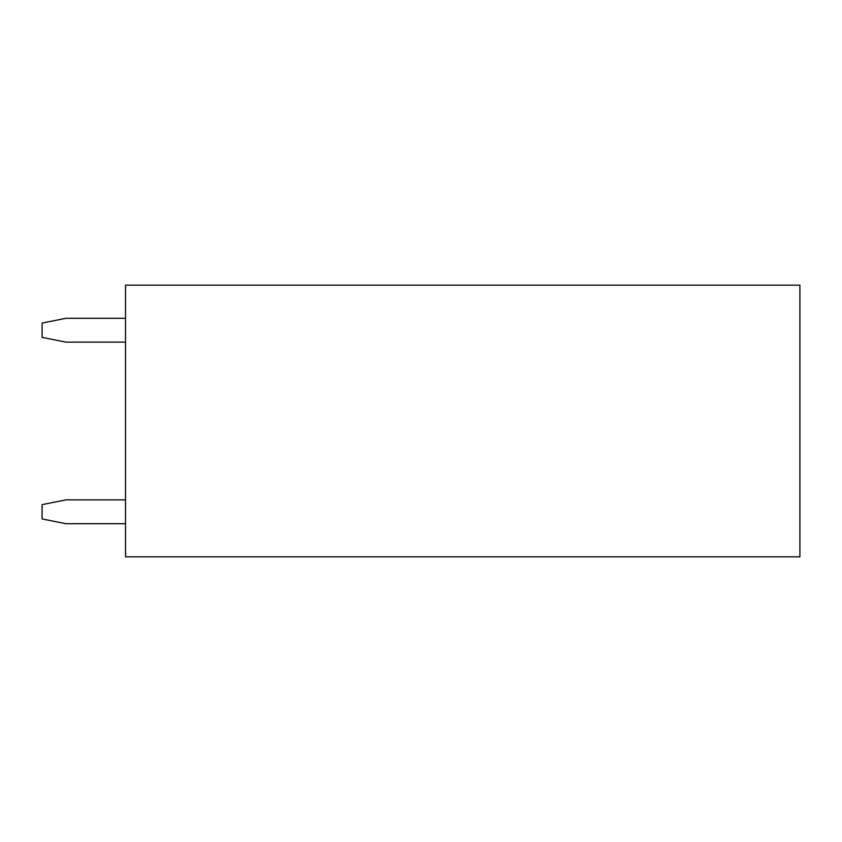 <?xml version="1.0" encoding="UTF-8"?>
<svg xmlns="http://www.w3.org/2000/svg" width="842" height="842" viewBox="0 0 842 842"><rect width="100%" height="100%" fill="white"/><g stroke="black" fill="none" stroke-linecap="round" stroke-linejoin="round"><path stroke-width="1.26" d="M125.511 556.836L799.9 556.836L799.9 285.164L125.511 285.164L125.511 556.836M125.511 342.126L65.929 342.126L42.1 337.358L42.1 323.054L65.929 318.297L125.511 318.297M125.511 523.703L65.929 523.703L42.1 518.946L42.1 504.642L65.929 499.874L125.511 499.874"/></g></svg>
